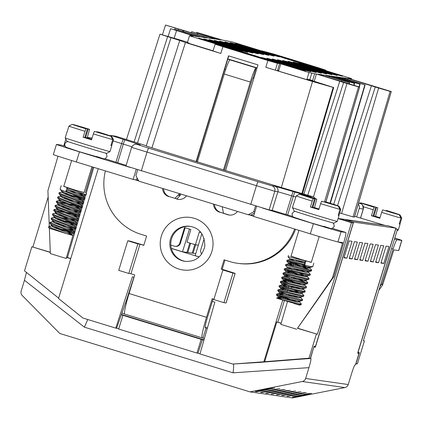 <?xml version="1.0" encoding="UTF-8"?>
<svg xmlns="http://www.w3.org/2000/svg" width="423" height="423" viewBox="0 0 423 423"><rect width="100%" height="100%" fill="white"/><g stroke="black" fill="none" stroke-linecap="round" stroke-linejoin="round"><path stroke-width="0.63" d="M192.243 253.033L195.754 253.673M186.971 252.282L192.206 253.166L194.829 244.594M171.304 248.343L182.519 251.785L186.929 252.415L189.795 243.045M171.326 248.428L199.148 256.973M199.212 256.914L195.146 255.661L201.856 233.713M395.886 228.134L388.451 225.85L346.167 219.828L353.602 222.112L395.886 228.134L357.641 353.231L358.979 353.427L357.699 353.031M182.519 251.785L189.462 229.076M187.796 252.536L190.62 243.299M193.073 253.287L195.664 244.806M233.099 372.827L84.389 327.159L24.46 280.28L21.15 291.103A4.42 4.404 -81.9 0 0 22.234 295.513L59.759 333.467L249.977 391.883L292.573 397.948L344.877 387.579L302.276 381.509A4.42 4.404 -81.9 0 0 305.639 378.469L308.943 367.645L233.099 372.827C233.575 368.528 233.713 365.636 233.522 364.161M255.27 391.613L256.364 391.767L264.481 390.403L274.458 388.065M274.585 388.124L270.255 388.462L255.259 391.603M292.198 396.874L293.292 397.028L301.409 395.664L311.386 393.327M311.513 393.385L307.183 393.723L292.187 396.864M300.965 391.883L296.634 392.221L281.633 395.362L282.738 395.526L290.86 394.162L300.838 391.82M279.862 388.88L275.532 389.213L260.531 392.354L261.636 392.518L269.758 391.153L279.735 388.816M249.977 391.883L302.276 381.509M276.372 394.617L277.467 394.775L285.583 393.406L295.561 391.069M295.688 391.132L291.357 391.471L276.362 394.611M286.921 396.118L288.015 396.277L296.132 394.913L306.109 392.576M306.241 392.634L301.911 392.972L286.91 396.113M290.411 390.381L286.08 390.72L271.085 393.861L272.19 394.019L280.306 392.655L290.284 390.318M265.818 393.115L266.913 393.268L275.029 391.904L285.007 389.567M285.139 389.631L280.809 389.964L265.808 393.11M354.939 364.875L355.489 364.838L355.066 364.779M305.639 378.469L348.235 384.539L351.545 373.715C353.242 368.317 354.421 365.335 355.082 364.779L355.098 364.779M348.235 384.539A4.42 4.404 98.1 0 1 344.877 387.579M381.033 262.609L383.814 263.46L388.98 246.556L386.067 246.144L380.901 263.048L383.814 263.46M378.537 262.709L383.703 245.805L380.79 245.393L375.624 262.297L378.537 262.709L375.756 261.858M358.979 353.427L355.489 364.838M313.866 346.971L310.53 358.429L310.921 358.487C311.233 359.101 310.572 362.157 308.943 367.645M353.602 222.112L315.357 347.209L314.019 347.019M354.416 241.633L349.245 258.538L352.158 258.955L357.329 242.046L354.416 241.633M349.139 240.883L343.968 257.787L346.881 258.199L352.052 241.295L349.139 240.883M370.241 243.886L365.07 260.79L367.984 261.208L373.155 244.304L370.241 243.886M359.687 242.384L354.522 259.288L357.435 259.706L362.601 242.797L359.687 242.384M375.518 244.637L370.347 261.546L373.26 261.959L378.432 245.054L375.518 244.637M364.964 243.135L359.799 260.039L362.712 260.457L367.878 243.553L364.964 243.135M345.617 220.605L346.167 219.828M87.381 137.348L92.108 138.025M91.733 139.193L91.749 139.193A23.424 0.328 -163 0 0 91.484 139.114A23.424 0.328 -163 0 0 87.238 137.819L89.581 129.332L88.169 129.131L85.583 137.581L87.238 137.819M24.46 280.28L26.459 272.407M365.208 260.357L367.984 261.208M354.654 258.85L357.435 259.706M370.485 261.107L373.26 261.959M359.931 259.6L362.712 260.457M344.105 257.348L346.881 258.199M349.382 258.099L352.158 258.955M121.311 314.823L203.918 340.187M202.4 339.722L197.985 353.205L196.959 353.062L118.683 329.025L122.818 315.5M199.989 353.824L197.985 353.205M201.094 339.537L196.959 353.062M118.731 328.872L116.579 328.206M121.433 314.469L204.018 339.833M310.53 358.429L307.198 358.656M313.929 346.77L315.357 347.209M277.662 389.52L277.842 388.933M269.758 391.153L270.048 390.196M293.488 391.772L293.668 391.19M285.583 393.406L285.874 392.454M298.765 392.523L298.945 391.941M290.86 394.162L291.151 393.205M304.042 393.274L304.222 392.692M296.132 394.913L296.428 393.956M309.319 394.03L309.493 393.443M301.409 395.664L301.699 394.707M288.216 391.021L288.391 390.44M280.306 392.655L280.597 391.703M272.386 388.769L272.565 388.182M264.481 390.403L264.772 389.446M282.939 390.27L283.119 389.683M275.029 391.904L275.325 390.952M84.389 327.159L87.773 319.524M201.052 232.634L199.27 232.09L195.394 244.769L198.35 245.187M195.394 244.769L186.977 242.183L190.852 229.504L184.539 227.563L179.759 243.204L180.388 243.294A4.42 4.404 98.1 0 1 175.561 246.376L174.926 246.286A4.42 4.404 -81.9 0 0 179.759 243.204M363.415 340.663L364.393 340.964L357.414 363.785L355.764 363.944M364.393 340.964L363.368 340.816L397.477 229.245L395.632 228.965M131.638 147.368L125.954 165.964L269.113 209.903L274.797 191.307L131.638 147.368C133.853 143.122 137.338 144.391 136.544 144.28L139.611 144.719A4.42 4.404 -81.9 0 1 140.283 144.867L137.211 144.433A4.42 4.404 -81.9 0 0 136.544 144.28M70.72 258.686L66.802 257.485L66.184 258.464L50.332 253.594L49.359 228.283M50.289 252.415L31.873 246.757L24.508 270.847L58.66 298.136M66.802 257.485L67.553 257.184L78.361 220.272L56.555 211.944L53.7 210.522L53.88 209.634L59.469 212.251L77.393 218.892L78.578 219.458L78.361 220.272M31.873 246.757L50.284 252.24M67.262 257.459L70.763 258.532M297.464 328.322L332.399 278.075L333.768 276.795L297.464 328.322L317.382 334.265L297.739 328.237M281.173 323.146L276.801 321.972L281.126 323.299M276.801 321.972L264.655 361.707L232.772 364.055L199.947 353.972L214.868 302.154L212.346 301.377L213.076 298.982M316.362 334.122L308.996 358.212L264.655 361.707M227.844 58.913L257.068 67.886M170.792 245.07L174.26 246.138A4.42 4.404 -81.9 0 0 174.926 246.286M201.792 253.974A4.42 4.404 -81.9 0 1 200.803 249.665L204.203 238.54M338.099 218.58L351.492 222.694L353.226 222.942L338.918 218.543L381.387 224.846M382.952 225.068L381.44 224.602M354.685 216.317L384.687 225.316M395.711 228.7L397.477 229.245M353.068 216.899L354.416 217.089L391.238 91.574L390.133 91.416L353.068 216.899L341.567 213.525L378.627 88.042L375.259 87.011L337.517 205.626M339.695 212.949L341.567 213.525M244.7 52.901L244.801 52.574A31.381 0.439 -163 0 1 217.665 44.468L189.472 35.807L192.343 36.219L190.054 35.474L189.932 35.876M256.317 56.471L256.417 56.137L244.801 52.574M311.021 80.285L312.634 80.513L309.795 79.683L306.924 79.275L308.991 72.513L280.793 63.852A31.381 0.439 -163 0 1 256.417 56.137M306.924 79.275L319.127 83.019L317.001 82.718L265.845 67.294L267.844 60.51L277.419 63.302L275.415 70.086M206.535 36.23L206.752 35.5L196.981 32.444L222.503 40.1L231.989 41.866L260.187 50.522A31.381 0.439 -163 0 1 284.563 58.237L296.179 61.806A31.381 0.439 -163 0 1 323.315 69.911L351.508 78.567L348.637 78.16L350.926 78.9L350.847 79.17M351.286 79.302L351.508 78.567M312.634 80.513L314.622 73.729L316.393 73.983L339.791 81.264M307.754 195.177L343.608 82.501L339.775 81.264L303.904 193.993M343.608 82.501L346.976 83.532L313.469 196.975M324.6 201.612L358.482 86.905L346.976 83.532M358.482 86.905L359.582 87.064L325.895 201.903M341.488 81.507L317.499 74.141L323.748 75.03L341.789 80.513L341.498 81.507L359.629 87.064L325.937 201.919M348.991 83.648L349.271 82.686L341.789 80.513M349.271 82.686L334.043 77.996L334.265 77.219L329.665 75.87L329.454 76.584M325.313 75.257L334.043 77.996M325.335 75.257L329.665 75.87M353.776 85.129L354.289 83.4L334.265 77.219M354.289 83.4L354.019 85.203M352.169 82.607L352.343 82.014L334.302 76.531L331.246 76.098L354.543 83.437M352.343 82.014L359.825 84.188L359.042 86.831M335.883 76.759L340.214 77.377L344.819 78.726L344.586 79.498L359.825 84.188M344.597 79.498L335.867 76.759M344.819 78.726L355.791 82.168L355.6 82.776M330.347 203.299L365.091 84.938L355.791 82.168M365.091 84.938L341.795 77.599L348.05 78.493L371.447 85.774M333.694 204.367L371.431 85.769L375.259 87.011M378.627 88.042L390.133 91.416M391.28 91.574L349.149 78.646L350.926 78.9M206.752 35.5L212.209 37.134L211.981 37.906M216.899 39.302L217.11 38.636L212.209 37.134M217.11 38.636L220.943 39.873M220.922 39.873L216.592 39.254L191.714 31.693L215.011 39.032L208.756 38.139L185.332 30.948M185.353 30.953L165.573 25.057M199.82 36.864L195.489 36.251L190.889 34.903L191.106 34.126L175.878 29.436L201.401 37.092L207.656 37.98L165.525 25.057L162.464 34.675M191.106 34.126L196.008 35.632L195.796 36.293M199.841 36.864L196.008 35.632M190.889 34.903L170.575 28.685L168.137 36.352M190.054 35.474L193.908 36.024L170.575 28.685M314.622 73.729L308.991 72.513M233.062 46.662A22.985 0.323 17 0 0 209.036 39.651A22.985 0.323 17 0 0 230.921 46.673A22.985 0.323 17 0 0 252.991 53.087A22.985 0.323 17 0 0 233.062 46.662M243.611 48.164A22.985 0.323 17 0 0 219.585 41.153A22.985 0.323 17 0 0 241.47 48.18A22.985 0.323 17 0 0 263.545 54.593A22.985 0.323 17 0 0 243.611 48.164M248.888 48.915A22.985 0.323 17 0 0 224.862 41.903A22.985 0.323 17 0 0 246.746 48.931A22.985 0.323 17 0 0 268.822 55.344A22.985 0.323 17 0 0 248.888 48.915M238.334 47.413A22.985 0.323 17 0 0 214.313 40.402A22.985 0.323 17 0 0 236.198 47.429A22.985 0.323 17 0 0 258.268 53.837A22.985 0.323 17 0 0 238.334 47.413M301.462 66.797A22.985 0.323 17 0 0 277.435 59.786A22.985 0.323 17 0 0 299.32 66.813A22.985 0.323 17 0 0 321.395 73.227A22.985 0.323 17 0 0 301.462 66.797M312.015 68.299A22.985 0.323 17 0 0 287.989 61.287A22.985 0.323 17 0 0 309.874 68.314A22.985 0.323 17 0 0 331.944 74.728A22.985 0.323 17 0 0 312.015 68.299M306.738 67.548A22.985 0.323 17 0 0 282.712 60.537A22.985 0.323 17 0 0 304.597 67.564A22.985 0.323 17 0 0 326.667 73.977A22.985 0.323 17 0 0 306.738 67.548M296.185 66.046A22.985 0.323 17 0 0 272.158 59.035A22.985 0.323 17 0 0 294.043 66.062A22.985 0.323 17 0 0 316.118 72.47A22.985 0.323 17 0 0 296.185 66.046M322.564 69.806A22.985 0.323 17 0 0 298.538 62.794A22.985 0.323 17 0 0 320.423 69.816A22.985 0.323 17 0 0 342.498 76.23A22.985 0.323 17 0 0 322.564 69.806M317.287 69.049A22.985 0.323 17 0 0 293.261 62.038A22.985 0.323 17 0 0 315.146 69.065A22.985 0.323 17 0 0 337.221 75.479A22.985 0.323 17 0 0 317.287 69.049M254.165 49.665A22.985 0.323 17 0 0 230.138 42.654A22.985 0.323 17 0 0 252.023 49.681A22.985 0.323 17 0 0 274.093 56.095A22.985 0.323 17 0 0 254.165 49.665M259.436 50.416A22.985 0.323 17 0 0 235.415 43.405A22.985 0.323 17 0 0 257.3 50.432A22.985 0.323 17 0 0 279.37 56.846A22.985 0.323 17 0 0 259.436 50.416M222.509 45.155A22.985 0.323 17 0 0 198.482 38.144A22.985 0.323 17 0 0 220.367 45.171A22.985 0.323 17 0 0 242.442 51.585A22.985 0.323 17 0 0 222.509 45.155M227.786 45.906A22.985 0.323 17 0 0 203.759 38.895A22.985 0.323 17 0 0 225.644 45.922A22.985 0.323 17 0 0 247.719 52.336A22.985 0.323 17 0 0 227.786 45.906M290.913 65.295A22.985 0.323 17 0 0 266.887 58.284A22.985 0.323 17 0 0 288.772 65.311A22.985 0.323 17 0 0 310.842 71.72A22.985 0.323 17 0 0 290.913 65.295M285.636 64.545A22.985 0.323 17 0 0 261.61 57.528A22.985 0.323 17 0 0 283.495 64.555A22.985 0.323 17 0 0 305.565 70.969A22.985 0.323 17 0 0 285.636 64.545M314.21 81.39L316.393 73.983M323.473 75.971L323.748 75.03M334.165 77.002L334.302 76.531M347.764 79.455L348.05 78.493M338.453 160.095L330.04 187.923M185.142 227.748L180.388 243.294M183.376 31.614L183.667 30.615M188.991 43.405L189.086 43.088L187.405 42.57L189.472 35.807M278.281 70.826L278.376 70.509L277.546 70.387L279.545 63.603L277.419 63.302M277.583 70.266A31.381 0.439 17 0 0 278.376 70.509M309.795 79.683L311.862 72.92M356.621 216.909L359.206 208.46A4.42 4.404 -81.9 0 0 358.249 204.182M355.865 363.606L357.414 363.785M356.034 363.59L359.397 352.602L358.017 352.407L395.748 228.996M273.136 53.869A262.979 3.67 -163 0 1 318.048 67.659L325.847 70.202L323.717 69.901L261.435 50.771L273.136 53.869M325.715 70.646L325.847 70.202M137.676 169.792L135.894 175.619L138.813 181.139L248.232 214.741L253.731 211.807L255.513 205.975M253.731 211.807L254.858 211.965M105.015 158.741L126.139 165.351M292.568 216.396L272.179 210.337L269.113 209.903M133.885 277.282L126.34 300.594L116.568 328.237L115.78 328.126L132.383 276.822L134.006 277.319M180.119 193.824L178.659 195.368L180.156 195.579L180.642 193.988M228.758 55.915L196.399 161.766M254.546 212.991L250.908 215.122L248.232 214.741M196.124 161.486L228.531 55.841A263.053 3.675 17 0 0 257.988 64.888L225.581 170.532L196.124 161.486A264.211 3.691 -163 0 1 151.926 147.807L185.438 42.512L180.547 40.751M115.283 136.127A4.42 4.404 98.1 0 1 115.95 136.275L111.894 135.698A4.42 4.404 -81.9 0 0 111.228 135.55L115.283 136.127M302.545 193.581L333.657 87.529L312.523 81.496L281.332 187.505L312.904 196.758A4.42 4.404 98.1 0 1 315.368 198.673M98.226 168.708L58.538 298.532L82.956 318.043L115.78 328.126M232.772 364.055L259.896 362.384L310.371 358.408L308.996 358.212M214.461 204.372A8.841 8.804 -81.9 0 0 220.674 212.399L223.524 213.271L222.181 206.741M223.524 213.271L228.669 214.852A8.841 8.804 -81.9 0 0 229.536 215.074M294.625 229.023A53.039 52.822 98.1 0 1 237.557 263.296L238.503 263.434A53.039 52.822 -81.9 0 0 295.518 229.292M235.151 273.385L226.104 302.974L223.936 302.667L213.837 299.569L222.879 269.985L232.978 273.084L235.151 273.385L222.165 269.255L224.962 260.103M293.789 263.852L293.091 266.13M292.134 269.271L291.801 270.355M291.569 271.111L291.436 271.545M291.204 272.306L290.871 273.39M289.549 277.721L289.216 278.805M288.988 279.561L288.851 280M288.618 280.756L288.29 281.845M286.963 286.175L286.635 287.259M286.403 288.015L286.271 288.454M286.038 289.21L285.705 290.294M283.452 297.665L283.119 298.749M282.712 300.076L263.904 361.602M176.751 198.91L180.156 195.579M163.542 188.732A8.841 8.804 -81.9 0 0 169.75 196.758L174.895 198.339L179.664 193.681M137.872 243.875L139.997 244.182L130.95 273.766L128.825 273.459L137.872 243.875L127.772 240.777L129.898 241.078L143.831 245.203M277.826 322.12L284.404 300.6M284.843 299.156L285.118 298.268M286.138 294.931L286.408 294.038M287.058 291.912L287.703 289.813M287.931 289.057L288.116 288.449M288.354 287.688L288.994 285.588M290.014 282.252L290.284 281.358M291.304 278.027L291.579 277.134M292.6 273.797L292.869 272.909M293.89 269.573L294.159 268.679M295.18 265.348L295.455 264.454M296.475 261.118L296.745 260.23M317.382 334.265L351.492 222.694M32.899 246.905L48.153 196.996M63.788 145.861L65.845 139.13M180.589 40.751L171.008 37.658L137.501 142.963L115.95 136.275M281.332 187.505A264.211 3.691 -163 0 1 225.581 170.532M146.268 145.946L151.926 147.807M137.501 142.963L146.289 145.75M310.371 358.408L314.12 346.151L315.495 346.347L353.226 222.942M312.523 81.496A263.053 3.675 -163 0 1 265.845 67.294M222.932 46.715L220.785 53.451L212.991 50.913L215.133 44.177L222.932 46.715A262.979 3.67 17 0 0 267.844 60.51M220.785 53.451A263.053 3.675 -163 0 1 185.438 42.512M171.008 37.658L159.973 34.152L126.456 139.5M189.086 43.088L186.961 42.781L213.028 50.792M215.133 44.177L217.263 44.478L279.545 63.603M160.01 34.152L187.532 42.152M310.974 80.285L333.694 87.529M253.89 78.255L253.07 78.022L256.063 67.865A15.027 1.338 107.1 0 0 250.331 82.046L223.423 170.062M256.999 68.119L256.174 67.881M197.33 162.051L224.243 74.03A15.027 1.338 -72.9 0 1 229.975 59.855L227.786 59.098M225.676 69.573L224.687 69.24M299.278 261.155L299.109 261.742M298.041 265.401L297.866 265.982M296.798 269.641L296.629 270.223M295.561 273.887L295.391 274.458M294.318 278.133L294.154 278.699M293.081 282.379L292.917 282.939M291.838 286.625L291.315 288.423M290.601 290.871L290.437 291.415M289.358 295.117L289.2 295.656M288.116 299.362L287.963 299.896M287.476 301.551L280.814 324.372L296.666 329.242M224.322 170.342L251.278 82.178A4.42 0.391 -72.9 0 1 252.965 78.006L253.07 78.022M256.592 206.302L253.504 216.391L310.318 233.84L313.417 223.698L262.731 208.132M313.417 223.698A26.517 0.37 17 0 0 341.033 231.788L345.787 232.465A11.49 1.02 107.1 0 1 345.803 232.47L332.584 228.409L345.787 232.465M323.727 226.268A19.003 0.264 -163 0 1 319.286 225.38A19.003 0.264 -163 0 1 294.159 217.417M61.33 145.11A11.49 1.02 107.1 0 0 61.314 145.105A11.49 1.02 107.1 0 0 61.303 145.1L56.545 144.423A26.517 0.37 -163 0 0 56.433 144.423L53.335 154.569A26.517 0.37 -163 0 0 76.33 161.983L133.145 179.431L136.227 169.343M76.33 161.983L79.434 151.841A26.517 0.37 -163 0 1 56.433 144.423M79.434 151.841L130.125 167.408M96.476 156.478A19.003 0.264 -163 0 1 93.192 155.939A19.003 0.264 -163 0 1 66.85 147.653M169.75 196.758L177.75 199.217A8.841 8.804 -81.9 0 0 178.612 199.434M174.895 198.339L177.75 199.217M237.557 263.296A53.039 52.822 98.1 0 1 229.53 261.504L224.063 259.822L221.218 269.123L222.165 269.255M237.451 211.431A8.841 8.804 98.1 0 1 227.722 214.72L228.669 214.852M220.674 212.399L227.722 214.72M219.727 212.261A8.841 8.804 98.1 0 1 213.509 204.076M186.527 195.791A8.841 8.804 98.1 0 1 176.803 199.08M168.809 196.626A8.841 8.804 98.1 0 1 162.591 188.473M139.997 244.182L143.783 245.345L146.628 236.045L141.155 234.363A53.039 52.822 98.1 0 1 105.39 170.929M130.95 273.766L134.741 274.929L129.052 293.525A21.213 1.888 -72.9 0 0 124.716 314.072A21.213 1.888 -72.9 0 0 124.743 314.078L202.125 337.845M204.425 338.411L202.178 337.861A21.213 1.888 -72.9 0 1 202.152 337.85A21.213 1.888 -72.9 0 1 206.487 317.303L212.172 298.707L213.932 299.246M222.879 269.985L225.004 270.286L221.218 269.123M207.36 328.222L205.277 327.714A10.607 0.941 -72.9 0 1 205.266 327.714A10.607 0.941 -72.9 0 1 207.434 317.435L212.346 301.377M128.825 273.459L118.726 270.36L127.772 240.777M207.418 328.031L205.139 327.328M126.35 303.132L125.531 302.884M190.387 226.39A17.681 17.607 -81.9 0 0 183.201 260.859A17.681 17.607 -81.9 0 0 185.401 261.382M121.924 313.078L124.552 313.887M125.462 303.069L126.303 303.328M203.003 337.977L206.107 327.83M223.936 302.667L232.978 273.084M253.663 215.883L251.003 215.069M332.399 278.075L342.688 242.606L337.929 241.93L341.033 231.788M310.318 233.84A26.517 0.37 17 0 0 337.929 241.93L342.54 243.347M333.768 276.795L343.91 242.067A11.49 1.02 107.1 0 0 345.803 232.47M133.145 179.431L136.529 179.912L137.131 177.956M136.529 179.912L138.48 180.51M49.285 226.358L47.91 190.71L57.988 156.214M92.88 167.064L85.324 192.946M84.796 194.749L83.907 197.784M83.558 198.984L82.67 202.03M82.321 203.225L81.428 206.281M81.084 207.46L80.185 210.527M79.847 211.696L78.948 214.773M78.609 215.936L77.816 218.638M77.372 220.172L76.568 222.91M76.135 224.407L75.32 227.188M74.897 228.642L74.073 231.46M73.66 232.883L66.184 258.464M93.795 167.344L86.223 193.258M85.742 194.918L84.79 198.17M84.505 199.154L83.548 202.421M83.268 203.384L82.305 206.678M82.03 207.614L81.063 210.929M80.798 211.844L79.82 215.191M79.561 216.074L78.572 219.452L76.838 217.581L75.606 216.962L56.677 209.401L56.492 208.978L58.554 209.174M65.19 137.893L66.95 141.203A20.775 0.291 17 0 0 86.731 147.548A20.775 0.291 17 0 0 106.675 153.348L109.985 151.587A23.424 0.328 -163 0 1 109.985 151.587A23.424 0.328 -163 0 1 87.492 145.047A23.424 0.328 -163 0 1 65.19 137.893A23.424 0.328 -163 0 1 65.19 137.887L66.998 131.971A23.424 0.328 -163 0 1 67.12 131.976M110.916 136.248L94.382 131.4L93.367 133.901A23.424 0.328 17 0 0 112.719 139.574L110.916 136.248A20.775 0.291 -163 0 1 94.382 131.4M85.964 128.819L72.264 124.378L68.907 126.117A23.424 0.328 17 0 0 84.949 131.32L85.964 128.819A20.775 0.291 -163 0 1 72.264 124.378M72.893 124.568L88.169 129.131M73.047 124.489A20.775 0.291 -163 0 1 89.581 129.332M96.55 131.833L97.999 131.918A20.775 0.291 -163 0 1 111.704 136.359L113.507 139.685L111.693 145.602A23.424 0.328 -163 0 1 111.799 145.671A23.424 0.328 -163 0 1 110.905 145.491L112.719 139.574M84.071 192.528L73.84 189.71L63.783 186.326M68.092 195.204L84.806 199.101L60.891 189.848L60.108 189.271L61.213 185.66M69.383 190.979L85.89 194.733L67.003 187.653L65.94 191.122L83.844 197.758L85.039 198.324L84.822 199.138M81.549 197.715L73.253 195.659M66.797 199.434L83.527 203.368L60.299 194.416L58.866 193.612L59.051 192.729L62.667 194.564L83.178 202.247L83.765 202.596L83.532 203.368M70.419 194.961L63.498 193.327M61.906 191.27L64.883 192.772L81.882 199.392L82.337 199.714L82.025 200.729L64.01 193.549L61.663 192.074L59.051 192.729M57.602 201.951L82.236 207.593L59.907 199.043L57.576 197.842L57.761 196.954L62.646 199.296L82.469 206.821M69.134 199.185L62.202 197.552M58.871 193.623L60.611 195.495L62.281 196.425L80.915 203.801L80.73 204.954L63.736 198.207L60.367 196.298L57.761 196.954M78.964 206.17L70.667 204.108M64.217 207.883L80.946 211.817L59.701 203.722L56.28 202.067L56.465 201.184L62.768 204.071L80.312 210.58L81.174 211.019L80.946 211.817M67.833 203.41L60.912 201.782M59.067 200.528L56.465 201.184M55.022 210.4L79.651 216.042L56.851 207.291L54.99 206.292L55.175 205.409L59.416 207.492L79.535 215.032L79.889 215.275L79.651 216.042M66.548 207.64L59.617 206.006M57.777 204.753L55.175 205.409M76.373 214.62L68.087 212.563M61.631 216.338L78.324 220.293M65.253 211.865L58.332 210.231M56.486 208.983L53.88 209.634M60.336 220.563L77.071 224.497L53.843 215.55L52.404 214.747L52.589 213.864L56.222 215.698L76.722 223.381L77.303 223.725L77.071 224.497M63.958 216.09L57.036 214.456M75.564 221.858L57.692 214.747L55.202 213.208L52.589 213.864M73.792 223.074L65.502 221.012M59.046 224.787L75.691 228.626L53.457 220.182L51.114 218.971L51.299 218.088L56.201 220.436L75.833 227.801L75.775 228.721M62.673 220.32L55.746 218.686M74.247 226.03L57.438 219.41L53.911 217.433L51.299 218.088M57.755 229.017L74.485 232.951L53.256 224.856L49.819 223.196L50.004 222.313L56.322 225.21L73.861 231.714L74.712 232.153L74.485 232.951M61.372 224.544L54.456 222.91M67.188 229.203L72.613 230.35L72.957 230.255L72.095 229.8L54.715 223.027L52.616 221.657L50.004 222.313M71.212 231.529L62.916 229.467M53.198 229.573L48.788 227.622L48.481 227.31L48.714 226.538L52.97 228.632L66.728 233.729L49.761 228.436L48.529 227.426M60.087 228.769L53.155 227.135M66.728 233.729C73.417 235.69 74.141 235.823 68.901 234.115L72.439 235.32L71.297 234.257L54.398 227.669L51.326 225.882L48.714 226.538M91.944 166.778L84.034 192.634L73.851 189.678L63.746 186.432L71.661 160.544M65.94 191.122L67.458 190.223L67.775 189.197L67.003 187.653M67.775 189.197L82.654 194.924L83.32 195.516L79.175 194.68M82.337 199.714L77.88 198.905M81.042 203.939L76.589 203.13M57.581 197.848L59.32 199.719L61.874 201.047L79.101 207.746L79.751 208.148L79.207 208.169L75.294 207.355M56.291 202.072L58.025 203.949L59.368 204.727L78.218 212.187L74.004 211.585M54.995 206.302L56.735 208.174L58.892 209.327L76.283 216.095L77.139 216.56L76.806 216.645L72.714 215.809M53.705 210.527L56.492 213.039L75.876 220.843L61.256 217.634M52.41 214.752L54.155 216.629L55.942 217.618L74.49 224.957L70.128 224.264M52.859 220.854L55.561 222.239L72.714 228.917L73.29 229.298L72.677 229.292L68.833 228.489M49.829 223.207L51.569 225.084L53.023 225.914L71.804 233.343L67.548 232.713M51.326 225.882L53.388 226.083M52.616 221.657L54.678 221.853M53.911 217.433L55.968 217.628M55.202 213.208L57.264 213.404M78.461 212.394L78.149 213.409L63.561 207.63L57.713 204.97L59.849 204.949M79.751 208.169L79.439 209.184L63.593 202.908L59.432 201.052L59.077 200.528L61.139 200.724M60.367 196.298L62.43 196.494M61.663 192.074L63.725 192.269M83.627 195.489L83.315 196.505L67.458 190.223M84.949 131.32L83.141 137.237A23.424 0.328 -163 0 0 91.558 139.817L93.367 133.901M66.998 131.971A23.424 0.328 -163 0 0 67.098 132.034L68.907 126.117M96.581 131.717L111.704 136.359M111.693 145.602L110.942 145.369M85.583 137.581L84.833 137.353M83.141 137.237L84.796 137.47L87.381 129.02M105.697 153.137L106.39 153.723L107.045 156.684L105.047 158.731L104.026 158.884L78.678 151.519L65.909 147.178L64.751 145.464L64.915 143.429L66.311 141.948L67.966 141.605M337.237 221.377L333.927 223.138A20.775 0.291 -163 0 1 313.982 217.337A20.775 0.291 -163 0 1 294.202 210.992L292.441 207.682A23.424 0.328 17 0 0 314.744 214.836A23.424 0.328 17 0 0 337.237 221.377A23.424 0.328 17 0 0 337.242 221.372L339.05 215.455A23.424 0.328 17 0 0 338.95 215.392L340.758 209.475L338.955 206.144L325.25 201.702A20.775 0.291 17 0 1 338.955 206.144M299.516 194.162L314.633 198.805L313.216 198.604L312.2 201.105A23.424 0.328 -163 0 1 296.163 195.907L299.516 194.162A20.775 0.291 17 0 0 313.216 198.604M321.633 201.189L338.167 206.033L339.97 209.359A23.424 0.328 -163 0 1 320.618 203.69L321.633 201.189A20.775 0.291 17 0 0 338.167 206.033M319 208.983A23.424 0.328 17 0 0 318.736 208.904A23.424 0.328 17 0 0 314.49 207.608L316.832 199.122A20.775 0.291 17 0 0 300.304 194.273L300.145 194.358M291.035 256.116L301.091 259.5L311.323 262.318M304.095 262.921L295.571 259.807M289.469 259.711L304.423 262.995L304.734 261.964L289.808 258.754L288.058 256.867L288.914 256.888L305.908 261.017L304.846 264.491L287.503 260.298L286.984 260.282L286.752 261.054L310.731 266.575L312.756 266.691L313.824 263.201M290.257 261.705L300.504 265.443M310.329 270.154L286.752 261.054M301.033 265.639L307.685 268.166M293.62 266.257L288.449 263.904L305.718 267.78L309.906 268.156L311.698 270.117L311.053 270.234L287.18 264.708L285.726 264.491L285.456 265.279L308.409 270.609L311.349 270.995L311.698 270.149M301.509 271.37L292.986 268.256M308.853 271.577L287.222 267.204L285.456 265.279M299.738 269.863L306.395 272.391M286.889 268.161L305.982 272.317L308.61 272.38L310.323 274.437L303.08 273.131L285.187 268.801L284.399 268.737L284.166 269.509L308.584 275.098L310.059 275.22L310.408 274.379M287.672 270.16L297.924 273.898M300.219 275.6L284.166 269.509M298.453 274.093L305.099 276.616M285.594 272.391L303.629 276.33L307.32 276.605L309.113 278.604L304.005 277.863L283.41 272.951L282.876 273.734L306.358 279.164L308.764 279.444L309.118 278.604M306.453 282.834L282.876 273.734M297.152 278.313L303.809 280.846M307.77 282.712L304.613 282.495L282.924 277.314L281.85 277.165L281.581 277.959L303.941 283.172L307.473 283.674L307.822 282.828M285.091 278.614L295.339 282.347M297.633 284.05L281.581 277.959M295.867 282.543L302.519 285.07M306.479 286.942L302.085 286.461L281.036 281.432L280.523 281.417L280.29 282.183L304.259 287.703L306.183 287.899L306.532 287.058M296.343 288.28L280.29 282.183M294.572 286.768L301.229 289.295M305.189 291.167L304.586 291.368L299.41 290.379L280.713 285.837L279.27 285.62L278.995 286.413L301.937 291.738L304.888 292.124L305.237 291.283M295.048 292.505L279 286.413M293.276 290.992L299.933 293.52M280.428 289.295L299.373 293.419L302.149 293.509L303.862 295.571L296.602 294.26L278.715 289.929L277.943 289.866L277.705 290.638L302.117 296.232L303.598 296.354L303.947 295.508M293.758 296.729L277.705 290.638M291.992 295.222L298.643 297.75M284.573 295.841L280.01 294.043L279.164 293.578L279.503 293.493L296.999 297.427L300.859 297.739L302.614 299.627L302.249 299.828L278.551 294.382L276.684 294.075L276.415 294.863L299.886 300.293L302.308 300.579L302.656 299.733M279.92 295.518L290.167 299.257M292.467 300.954L276.415 294.863M290.691 299.447L297.348 301.974M277.895 297.718L276.552 298.03L280.47 299.368C274.902 297.57 275.32 297.602 281.723 299.473L278.08 297.951L278.958 297.834L297.2 301.948L299.563 301.964L301.361 303.963L300.409 304.015L280.47 299.368L297.469 304.301L301.012 304.803L301.361 303.963M298.913 230.339L291.003 256.222L301.102 259.463L311.291 262.424L319.201 236.542M296.153 303.904C301.393 305.607 300.674 305.48 294.006 303.524M304.343 262.281L306.194 260.785M304.951 264.856L304.28 262.493M299.563 301.964L297.75 300.965M300.859 297.739L299.035 296.735M302.149 293.509L293.631 289.818M287.159 287.391L281.94 285.033L301.594 289.358L303.497 289.417L301.625 288.285M288.449 283.161L283.584 281.221L283.008 280.846L283.632 280.846L303.645 285.245L304.734 285.06L302.916 284.06M284.304 276.616L303.804 280.84L306.083 280.962L304.211 279.83M307.32 276.605L298.802 272.914M308.61 272.38L306.791 271.381M309.906 268.156L301.388 264.465M289.808 258.754L293.927 260.52M310.144 267.347L305.337 266.617L289.713 263.016L288.682 263.095L292.631 264.745M287.222 267.204L291.341 268.97M307.558 275.801L303.275 275.177L286.133 271.328L290.051 273.2M308.764 279.444L306.278 280.026L303.566 279.719L285.472 275.627L284.637 275.574L284.996 275.881L288.756 277.425M307.473 283.674L304.872 284.272L303.55 284.161L283.696 279.788L283.347 279.883L284.198 280.333L287.471 281.649M306.183 287.899L303.693 288.481L301.398 288.248L282.115 284.013L286.17 285.874M304.888 292.124L301.276 292.653L281.29 288.264L280.735 288.296L281.38 288.682L284.885 290.104M303.598 296.354L301.107 296.93L299.198 296.766L279.629 292.457L283.59 294.329M302.308 300.579L299.812 301.16L296.951 300.822L278.926 296.745L278.165 296.713L278.598 297.041L282.294 298.553M296.163 195.907L294.35 201.824A23.424 0.328 17 0 1 294.249 201.76L292.441 207.677A23.424 0.328 17 0 0 292.441 207.682M339.97 209.359L338.162 215.275A23.424 0.328 17 0 0 339.05 215.455M320.618 203.69L318.81 209.607A23.424 0.328 17 0 1 310.392 207.021L312.2 201.105M316.832 199.122L300.304 194.273M314.633 198.805L312.047 207.259L310.392 207.021M338.194 215.159L338.95 215.392M314.49 207.608L312.835 207.37L315.421 198.916M312.084 207.138L312.835 207.37M379.986 286.466L382.027 283.674L393.078 249.073A11.49 1.02 -72.9 0 1 396.986 239.756L401.739 240.438A26.517 0.37 -163 0 0 401.85 240.433L398.752 250.58A26.517 0.37 -163 0 1 398.64 250.58L401.739 240.438M394.796 238.012A26.517 0.37 -163 0 1 401.85 240.433M382.027 283.674L382.529 285.218L393.882 249.903L398.64 250.58M382.529 285.218L378.807 290.31M361.168 203.051L377.855 207.815L375.513 216.301A23.424 0.328 -163 0 1 380.023 217.681M361.327 202.971A20.775 0.291 -163 0 1 377.855 207.815M399.978 214.842A20.775 0.291 -163 0 0 386.273 210.4L399.978 214.842L401.781 218.168L399.973 224.084A23.424 0.328 -163 0 1 400.073 224.148A23.424 0.328 -163 0 1 399.185 223.973L400.993 218.056L399.19 214.725L382.656 209.882L381.641 212.383A23.424 0.328 17 0 0 400.993 218.056M399.19 214.725A20.775 0.291 -163 0 1 382.656 209.882M363.405 206.71A23.424 0.328 17 0 0 373.223 209.803L374.244 207.296A20.775 0.291 -163 0 1 360.539 202.86L359.767 203.257M373.223 209.803L371.415 215.719A23.424 0.328 -163 0 0 375.587 217.004A23.424 0.328 -163 0 0 379.833 218.3L381.641 212.383M400.073 224.148L398.265 230.064A23.424 0.328 -163 0 1 398.265 230.07A23.424 0.328 -163 0 1 397.287 229.869M374.244 207.296L360.539 202.86M371.415 215.719L373.07 215.952L375.656 207.503M399.973 224.084L399.222 223.852M376.444 207.614L373.858 216.063L375.513 216.301M373.858 216.063L373.107 215.836M299.273 359.28L310.921 358.487M261.636 392.518L261.789 392.031M263.037 392.317L263.222 391.703M278.863 394.574L279.048 393.961M277.467 394.775L277.615 394.284M282.738 395.526L282.892 395.04M284.14 395.325L284.325 394.712M288.015 396.277L288.163 395.791M289.411 396.076L289.602 395.463M294.688 396.827L294.879 396.214M293.292 397.028L293.44 396.541M272.19 394.019L272.338 393.533M273.586 393.824L273.776 393.21M256.364 391.767L256.512 391.28M257.76 391.566L257.945 390.952M266.913 393.268L267.061 392.782M268.309 393.067L268.499 392.454M278.63 70.932L280.793 63.852M185.649 32.492L185.433 33.227M184.158 32.063L183.952 32.767M174.149 38.192L176.555 30.636M345.242 80.661L345.052 81.269M349.546 82.718L349.25 83.728L349.525 82.718M339.161 78.726L338.934 79.466M343.91 80.925L344.111 80.285M349.483 80.967L349.715 80.227M354.659 81.787L354.458 82.427M340.002 78.086L340.214 77.377M330.019 203.193L364.838 84.901M359.286 86.916L360.079 84.225M205.261 35.072L205.055 35.77M197.657 33.644L197.34 34.633M182.81 31.439L183.074 30.53M178.474 29.182L178.21 30.075M174.583 29.795L175.106 28.151M360.618 217.924L363.336 209.036L359.206 208.46M360.549 217.903L363.262 209.036A4.42 4.404 -81.9 0 0 360.343 203.516L358.63 202.876L361.612 204.098L362.643 205.092L363.336 209.036M358.519 203.257L360.343 203.516M115.971 162.173L121.655 143.577L113.126 140.922M117.652 162.691L123.336 144.095L121.655 143.577A4.42 0.391 107.1 0 1 123.342 139.405L125.023 139.923A4.42 0.391 107.1 0 0 123.336 144.095L131.87 146.77M141.282 170.908L146.971 152.312A4.42 0.391 107.1 0 1 148.653 148.14L258.072 181.742A4.42 0.391 107.1 0 0 256.386 185.914L250.702 204.51M272.179 210.337L277.869 191.741L274.797 191.307A4.42 4.404 98.1 0 0 271.878 185.787L274.95 186.226A4.42 4.404 98.1 0 1 277.869 191.741L291.674 195.791L285.985 214.382M287.672 214.9L293.356 196.304L291.674 195.791A4.42 0.391 107.1 0 1 293.356 191.619L295.043 192.137A4.42 0.391 107.1 0 0 293.356 196.304L295.809 197.055M111.894 135.698L123.342 139.405M125.023 139.923L140.283 144.867M137.211 144.433L148.653 148.14M258.072 181.742L271.878 185.787M274.95 186.226L293.356 191.619M295.043 192.137L308.848 196.182A4.42 4.404 98.1 0 1 310.646 197.255M308.848 196.182L312.904 196.758M301.869 193.438L333.144 87.455M134.133 141.927L167.64 36.627M229.975 59.855L256.063 67.865M61.314 145.105L65.079 146.258L61.303 145.1M178.881 269.065A26.517 26.411 -81.9 0 0 212.378 237.747A26.517 26.411 -81.9 0 0 168.645 224.317A26.517 26.411 -81.9 0 0 178.881 269.065M253.567 216.185L249.427 214.91M250.331 82.046L224.243 74.03M134.535 179.627L138.691 180.907M206.487 317.303L129.052 293.525M182.255 260.727A17.681 17.607 98.1 0 1 170.242 239.984A17.681 17.607 98.1 0 1 189.916 226.321C199.64 227.971 204.605 234.633 204.822 246.302C201.972 257.01 195.341 262.017 184.93 261.324A17.681 17.607 98.1 0 1 182.255 260.727M235.109 273.39L226.062 302.974M394.495 238.995L396.986 239.756M393.078 249.073L391.561 248.608M175.603 29.404L175.402 30.044M354.58 83.426L354.056 85.213M391.286 91.564L354.463 217.078M330.384 203.31L365.128 84.933M360.1 84.225L359.307 86.921M191.328 32.788L191.682 31.688M196.706 32.407L196.505 33.047M111.228 135.55L109.589 135.609M146.231 145.94L179.717 40.629M302.582 193.586L333.694 87.519M202.152 337.85L124.716 314.072M86.572 193.411L86.112 194.913M82.474 206.821L82.236 207.593M71.693 234.516L72 233.522M72.978 230.313L73.29 229.298M74.279 226.062L74.58 225.073M75.569 221.837L75.876 220.843M76.864 217.612L77.166 216.618M51.199 225.967L51.495 224.999M52.494 221.737L52.785 220.774M53.784 217.512L54.081 216.55M55.075 213.287L55.371 212.32M56.37 209.062L56.661 208.095M57.66 204.832L57.956 203.87M58.95 200.608L59.246 199.645M60.246 196.383L60.542 195.415M61.536 192.153L61.832 191.191M85.044 198.329L83.299 196.457M83.743 202.548L82.009 200.682M82.453 206.778L80.714 204.906M81.163 211.003L79.424 209.131M79.868 215.228L78.128 213.356M77.282 223.682L75.543 221.805M75.992 227.907L74.252 226.035M74.702 232.137L72.957 230.26M74.443 232.973L71.947 233.554M75.733 228.748L73.242 229.329M51.12 218.982L52.864 220.854M77.028 224.523L74.533 225.099M78.318 220.293L75.828 220.875M79.614 216.068L77.123 216.65M80.904 211.844L78.414 212.42M82.194 207.614L79.709 208.195M83.49 203.389L80.999 203.971M84.78 199.164L82.295 199.741M60.166 189.393L61.901 191.265M86.081 194.934L83.59 195.516M111.799 145.671L109.991 151.587M288.465 255.444L288.042 256.83M299.621 302.096L299.918 301.134M300.917 297.866L301.208 296.909M302.207 293.641L302.498 292.684M303.497 289.417L303.793 288.454M304.793 285.187L305.083 284.23M306.083 280.962L306.379 280.005M307.373 276.737L307.669 275.775M308.668 272.512L308.959 271.55M309.959 268.282L310.255 267.325M277.848 297.729L278.154 296.729M279.132 293.52L279.444 292.505M280.433 289.274L280.74 288.28M281.718 285.065L282.03 284.05M283.013 280.84L283.32 279.825M284.309 276.594L284.616 275.6M285.604 272.37L285.906 271.37M286.894 268.14L287.196 267.146M288.179 263.936L288.491 262.921M289.48 259.69L289.781 258.696M279.185 293.488L276.69 294.07M280.475 289.263L277.98 289.845M281.766 285.039L279.275 285.62M303.439 289.284L305.179 291.161M283.056 280.814L280.565 281.39M304.734 285.06L306.474 286.931M284.346 276.584L281.861 277.165M306.025 280.835L307.764 282.707M285.636 272.359L283.151 272.941M286.931 268.134L284.441 268.711M288.222 263.91L285.737 264.486M289.512 259.68L287.016 260.261M310.159 267.347L312.645 266.77M288.507 262.969L286.768 261.097M308.864 271.571L311.349 270.995M307.574 275.801L310.059 275.22M285.922 271.423L284.187 269.551M284.631 275.648L282.892 273.776M283.341 279.878L281.602 278.006M282.051 284.103L280.312 282.231M280.756 288.333L279.016 286.456M279.466 292.557L277.726 290.686M278.175 296.787L276.43 294.91M299.685 305.115L301.023 304.803M332.949 222.926L333.678 223.55L334.297 226.474L332.108 228.573L330.627 228.605L310.651 222.762L293.303 217.062L292.542 216.359L292.029 213.546L294.228 211.458L295.132 211.363M397.023 230.731L398.265 230.07"/></g></svg>
